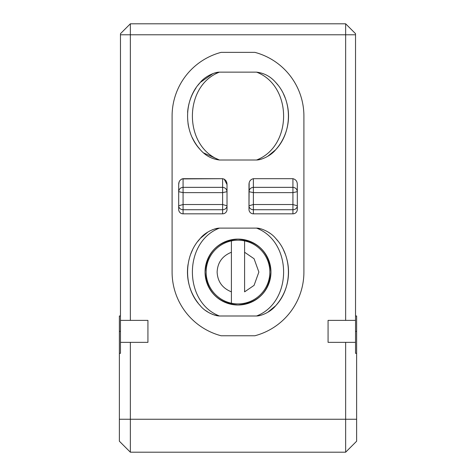 <?xml version="1.0" encoding="UTF-8"?>
<svg xmlns="http://www.w3.org/2000/svg" width="476" height="476" viewBox="0 0 476 476"><rect width="100%" height="100%" fill="white"/><g stroke="black" fill="none" stroke-linecap="round" stroke-linejoin="round"><path stroke-width="0.71" d="M238 303.908A31.856 31.856 0 0 0 244.593 240.886A31.856 31.856 0 0 0 206.144 272.052A31.856 31.856 0 0 0 238 303.908M238 239.101A32.951 32.951 0 0 0 205.049 272.052A32.951 32.951 0 0 0 238 305.009A32.951 32.951 0 0 0 270.951 272.052A32.951 32.951 0 0 0 238 239.101C217.978 241.046 206.995 252.018 205.049 272.022C206.965 292.062 217.948 303.057 238 305.009C258.022 303.057 269.005 292.085 270.951 272.082C269.035 252.042 258.051 241.046 238 239.101M355.536 315.993L356.631 315.993L356.631 441.216L345.647 452.2L130.353 452.2L130.353 419.249L345.647 419.249L345.647 342.351L328.071 342.351L328.071 320.384L345.647 320.384L345.647 34.784L130.353 34.784L130.353 320.384L147.929 320.384L147.929 342.351L130.353 342.351L130.353 419.249L119.369 419.249L119.369 353.341L120.464 353.341L120.464 342.351L130.353 342.351M244.593 291.853L244.593 240.886L244.593 252.25L254.071 258.736L258.873 272.052L254.071 285.374L244.593 291.853M231.407 303.218L231.407 291.853L231.407 303.218A31.856 31.856 0 0 1 231.407 240.886L231.407 252.25L231.407 240.886M214.67 228.944L219.466 228.111L256.534 228.111C292.615 241.79 292.639 302.296 256.534 315.993L219.466 315.993C183.415 302.308 183.331 241.826 219.466 228.111C214.212 228.188 204.853 232.55 200.336 238.369C183.379 256.136 183.302 287.879 200.336 305.741C204.936 311.673 214.307 315.891 219.466 315.993L214.545 315.124M260.431 315.421L256.534 315.993C261.253 316.028 270.773 311.929 275.663 305.741C292.651 287.897 292.675 256.219 275.663 238.369C270.743 232.151 260.997 227.974 256.534 228.111L260.336 228.659M275.663 238.369A50.527 50.527 0 0 1 277.853 240.987M283.636 250.364A50.527 50.527 0 0 1 285.112 253.785M286.32 257.272A50.527 50.527 0 0 1 275.663 305.741L267.702 312.315M269.993 233.282L268.339 232.175M212.802 229.593L209.428 231.152M207.911 232.026L200.336 238.369L197.772 241.475M199.575 304.866A50.527 50.527 0 0 1 199.307 304.551L200.336 305.741A50.527 50.527 0 0 1 199.581 304.872M198.165 303.141A50.527 50.527 0 0 1 188.032 264.543M190.882 253.797A50.527 50.527 0 0 1 192.358 250.37M205.531 310.477L208.851 312.637M208.928 312.678L212.855 314.535M231.407 291.853L231.407 252.25C222.346 255.945 217.586 262.544 217.127 272.052C217.58 281.554 222.34 288.159 231.407 291.853M292.924 178.684L292.924 187.348C295.572 187.621 297.036 189.067 297.316 191.679L297.316 184.551C297.292 181.386 295.828 179.428 292.924 178.684C295.828 179.428 297.292 181.386 297.316 184.551L297.316 191.679L292.924 192.625L253.381 192.625L248.984 191.679C249.263 189.067 250.727 187.621 253.381 187.348L253.381 178.684L292.924 178.684L253.381 178.684C250.465 179.434 249.002 181.392 248.984 184.551L248.984 209.44L249.162 182.951M224.154 179.077L227.016 184.551L227.016 209.44A4.391 4.391 0 0 1 222.619 213.831L183.076 213.831A4.391 4.391 0 0 1 178.684 209.44L178.684 184.551L179.077 182.177M181.903 178.916L222.619 178.684C225.523 179.428 226.992 181.386 227.016 184.551L227.016 191.679L222.619 192.625L222.619 187.348C225.273 187.621 226.737 189.067 227.016 191.679L227.016 205.775A4.391 3.951 180 0 1 222.619 209.726L222.619 213.831A4.391 4.391 0 0 0 227.016 209.44L227.016 205.775L227.016 209.44A4.391 4.391 0 0 1 222.619 213.831M214.509 73.012L219.466 72.132L256.534 72.132C264.174 73.078 270.546 76.493 275.663 82.384A50.527 50.527 0 0 1 277.853 85.008M283.636 94.385A50.527 50.527 0 0 1 285.112 97.8M286.32 101.293A50.527 50.527 0 0 1 275.663 149.756L267.702 156.33M260.431 159.442L256.534 160.007C261.253 160.043 270.773 155.944 275.663 149.756C292.651 131.917 292.675 100.234 275.663 82.384C270.546 76.493 264.174 73.078 256.534 72.132C292.615 85.805 292.639 146.31 256.534 160.007L219.466 160.007L203.52 152.885M197.861 146.769L200.336 149.756C205.453 155.646 211.826 159.067 219.466 160.007C183.373 146.328 183.373 85.805 219.466 72.132C214.438 72.096 204.656 76.695 200.336 82.384C183.349 100.18 183.337 131.947 200.336 149.756A50.527 50.527 0 0 1 192.358 137.748M188.716 127.223A50.527 50.527 0 0 1 188.02 123.516M187.609 112.36A50.527 50.527 0 0 1 196.011 87.965M197.974 85.228L200.336 82.384L213.105 73.494M297.316 209.44A4.391 4.391 0 0 1 292.924 213.831L253.381 213.831L253.381 209.726A4.391 3.951 180 0 1 248.984 205.775L253.381 204.531L253.381 209.726L292.924 209.726L292.924 213.831A4.391 4.391 0 0 0 297.316 209.44L297.316 205.775A4.391 3.951 180 0 1 292.924 209.726L292.924 204.531L297.316 205.775L297.316 191.679M178.684 184.551C178.702 181.392 180.166 179.434 183.076 178.684L222.619 178.684L222.619 187.348L183.076 187.348L183.076 178.684M172.092 272.052L172.092 116.073A65.908 65.908 0 0 1 221.126 52.36L254.874 52.36A65.908 65.908 0 0 1 303.908 116.073L303.908 272.052A65.908 65.908 0 0 1 254.874 335.764L221.126 335.764A65.908 65.908 0 0 1 172.092 272.052M248.984 209.44A4.391 4.391 0 0 0 253.381 213.831A4.391 4.391 0 0 1 248.984 209.44M178.684 191.679C178.964 189.067 180.428 187.621 183.076 187.348L183.076 192.625L178.684 191.679M178.684 205.775L183.076 204.531L183.076 209.726A4.391 3.951 180 0 1 178.684 205.775M178.684 209.44A4.391 4.391 0 0 0 183.076 213.831L183.076 209.726L222.619 209.726L222.619 192.625L183.076 192.625L183.076 204.531L222.619 204.531L227.016 205.775M120.464 34.784L130.353 34.784L130.353 23.8L120.464 33.689L120.464 320.384L130.353 320.384M130.353 23.8L345.647 23.8L345.647 34.784L355.536 34.784L355.536 320.384L345.647 320.384M355.536 353.341L356.631 353.341L355.536 353.341L355.536 342.351L345.647 342.351M356.631 419.249L345.647 419.249L345.647 452.2M120.464 320.384L120.464 342.351M345.647 23.8L355.536 33.689L355.536 34.784M143.431 23.8L139.218 23.8M355.536 342.351L355.536 320.384M130.353 452.2L119.369 441.216L119.369 419.249M119.369 353.341L119.369 315.993L120.464 315.993M120.464 331.332L119.369 331.332M356.631 331.332L355.536 331.332M244.593 303.218A31.856 31.856 0 0 0 244.593 240.886M292.924 204.531L292.924 187.348L253.381 187.348L253.381 204.531L292.924 204.531"/></g></svg>
